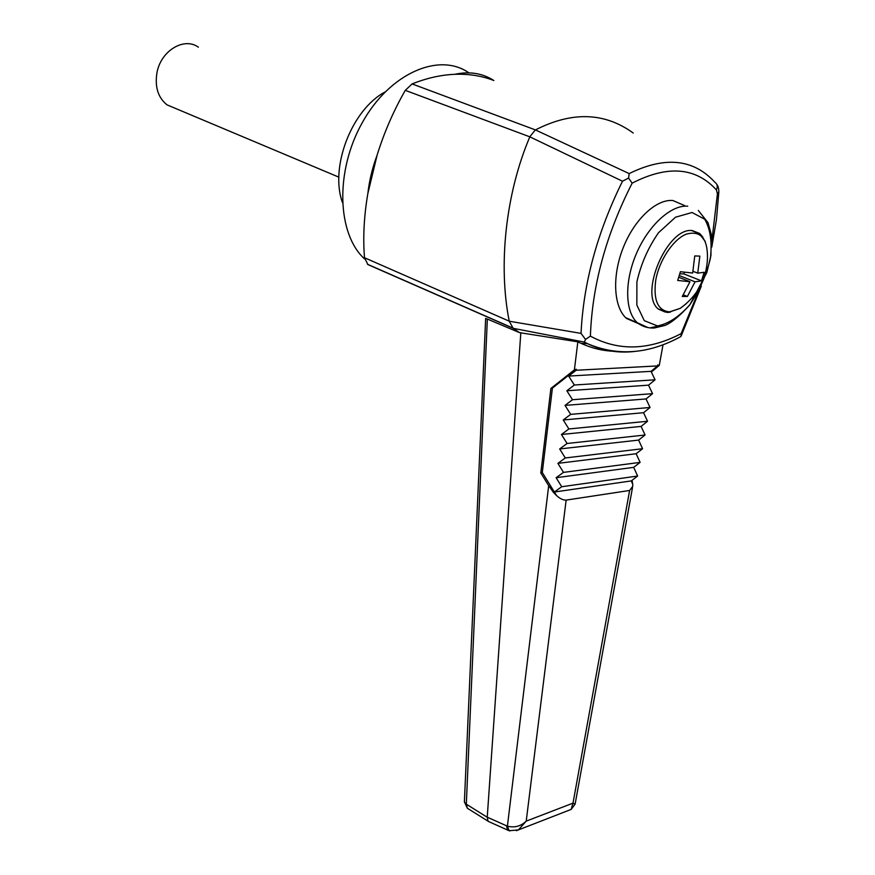 <?xml version="1.0" encoding="UTF-8"?>
<svg xmlns="http://www.w3.org/2000/svg" width="875" height="875" viewBox="0 0 875 875"><rect width="100%" height="100%" fill="white"/><g stroke="black" fill="none" stroke-linecap="round" stroke-linejoin="round"><path stroke-width="1.31" d="M684.381 272.245L683.867 273.919L679.853 273.831M677.709 280.448L689.981 281.728L682.281 296.461L687.378 296.472L695.067 281.816L701.477 280.853L704.145 272.278L697.747 273.153L699.847 256.123L694.761 255.927L692.672 273.033L680.389 271.698L677.709 280.448M678.825 277.298L689.981 281.728M454.759 74.309C469.503 71.148 482.541 73.216 493.85 80.522C481.863 75.852 468.836 73.784 454.759 74.309C441.022 74.878 426.803 78.072 412.092 83.923L535.423 129.927L629.191 173.589C664.978 155.991 693.558 158.889 714.908 182.295C717.402 184.045 717.905 186.583 716.406 189.897C695.68 167.202 667.603 164.959 632.155 183.148C606.112 234.369 592.2 285.359 590.395 336.131C618.548 351.312 648.791 350.481 681.122 333.638L698.228 292.064M385.066 91.952C351.608 109.791 329.711 167.213 342.377 202.344M377.136 155.072L367.85 193.528C364 216.114 362.884 237.508 364.492 257.731L509.228 321.18C498.017 265.081 505.717 193.353 529.834 136.839L405.278 90.355C393.564 110.819 384.18 132.388 377.136 155.061L377.136 155.072C372.378 167.847 369.294 180.666 367.85 193.528L367.85 193.55M468.88 72.822C439.206 51.909 389.845 73.084 362.436 122.369C334.72 171.391 337.094 234.161 364.667 259.011M634.758 351.444C618.22 353.358 602.438 350.755 587.387 343.623L584.38 342.092L513.188 328.322L519.531 332.631L487.331 319.047L466.32 804.191L487.244 817.272L488.053 821.188L489.092 821.767M513.188 328.322L367.905 264.567L364.492 257.731M468.322 808.85L467.348 808.238L466.32 804.191L464.384 802.211L485.647 318.423L487.331 319.047M632.505 487.55L575.127 804.092L573.005 803.141L629.617 490.47L632.723 486.336L632.756 484.291L631.236 480.922L637.634 476.033L633.686 467.348L640.106 462.383L636.147 453.731L642.589 448.711L638.608 440.092L645.072 435.006L641.08 426.409L647.555 421.258L643.552 412.705L650.048 407.477L646.034 398.945L652.553 393.663L648.528 385.164L655.069 379.805L651.022 371.339L568.641 376.075L576.166 370.256L576.297 369.25L552.398 388.117L542.281 472.5L556.522 495.513C559.913 498.673 563.117 500.205 566.136 500.106L526.214 821.133C520.866 826.252 514.598 827.936 507.402 826.186L548.691 485.669L553.273 492.166L555.625 494.659L554.017 492.056L553.339 492.122M568.641 376.075L574.339 385.011L566.836 390.764L572.513 399.722L565.031 405.398L570.697 414.367L563.238 419.978L568.892 428.958L561.444 434.492L567.087 443.483L559.672 448.952L565.294 457.964L557.889 463.367L563.5 472.38L556.128 477.717L561.717 486.741L554.367 492.012L556.522 495.513M513.144 328.289L509.239 321.213L581.044 333.386C583.428 283.095 597.253 232.367 622.497 181.213L529.834 136.839M529.977 136.555L535.227 130.058M405.278 90.355L412.092 83.923M633.238 133.044C604.625 112.273 572.02 111.234 535.423 129.927M629.191 173.589L628.589 178.062L622.497 181.213M663.042 344.684L659.28 365.367L657.748 364.963L657.584 365.914L651.022 371.339M651.361 372.05L659.28 365.367M711.834 241.117L717.423 193.823L718.834 191.887C718.812 188.562 718.134 186.058 716.811 184.395M684.502 205.537L672.864 200.517C656.152 198.92 634.112 219.625 623.022 248.183C611.822 276.697 613.703 307.322 626.5 318.445L638.225 323.509M628.589 178.062L632.155 183.148M681.122 333.638L681.089 336.131L680.345 336.831C648.375 354.167 617.4 356.431 587.387 343.623L581.022 343.361L577.839 341.83L519.531 332.631M614.141 351.28C602.875 350.897 591.839 348.261 581.022 343.361M584.38 342.092L585.517 339.434L590.395 336.131M680.345 336.831L678.486 337.805M585.517 339.434L581.044 333.386M576.166 370.256L657.584 365.914M655.069 379.805L574.339 385.011M552.398 388.117L550.889 388.434L540.805 472.938L548.691 485.669M542.281 472.5L540.805 472.938M648.528 385.164L566.836 390.764M652.553 393.663L572.513 399.722M646.034 398.945L565.031 405.398M650.048 407.477L570.697 414.367M643.552 412.705L563.238 419.978M647.555 421.258L568.892 428.958M641.08 426.409L561.444 434.492M645.072 435.006L567.087 443.483M638.608 440.092L559.672 448.952M642.589 448.711L565.294 457.964M636.147 453.731L557.889 463.367M640.106 462.383L563.5 472.38M633.686 467.348L556.128 477.717M637.634 476.033L561.717 486.741M631.236 480.922L554.367 492.012M554.017 492.056L553.273 492.166M632.691 484.137L632.045 480.298M555.625 494.659L556.522 495.556M570.139 809.802L571.167 809.408L573.005 803.141L526.214 821.133L518.372 829.927L516.305 830.703M629.617 490.47L566.136 500.106M520.822 332.675L487.244 817.184L507.402 826.186L509.108 830.714L509.873 830.933M577.839 341.83L574.394 369.863L550.889 388.434M506.417 825.836L507.806 830.244M488.053 821.188L467.348 808.238L464.406 801.817M670.327 312.145L667.286 312.473L658.569 309.225C638.509 294.602 667.395 226.789 692.333 230.595L699.727 233.516L702.877 237.223M683.364 294.842L687.378 296.472M679.35 275.592L695.067 281.816M683.867 273.919L701.477 280.853M693.055 271.327L697.747 273.153M576.297 369.25L574.394 369.863M198.384 47.184C184.013 36.663 160.617 50.914 156.909 73.019C154.733 87.062 158.113 97.683 167.037 104.869L175.798 108.555M611.494 351.138L610.75 350.798M716.406 189.897L717.423 193.823M657.464 325.927L644.284 320.666L636.847 305.047L636.891 281.914C640.905 264.108 648.102 247.712 658.503 232.739L675.522 217.208L692.038 212.494L704.703 219.231C710.358 229.02 712.261 242.058 710.402 258.344C706.322 275.209 699.42 290.719 689.719 304.861C679.022 316.87 668.27 323.892 657.464 325.927M647.85 327.556L637.295 322.711C625.013 311.817 624.269 281.662 636.453 253.477C648.517 225.247 671.191 204.684 687.728 206.205M660.352 325.675L650.847 327.698M665.241 312.08L658.438 309.116M691.622 230.573L699.223 233.494L705.217 241.445M669.561 311.883C657.891 310.712 653.264 300.256 655.703 280.503C659.006 260.684 673.105 239.378 686.284 234.139C700.656 230.278 707.722 238.295 707.481 258.213C706.573 279.158 697.484 295.87 680.225 308.35L669.561 311.883M686.339 303.603L680.225 308.35L668.653 312.298L658.306 308.995M367.478 264.25L512.816 328.038M575.127 804.114L571.167 809.408L518.372 829.927L509.108 830.714L488.294 821.406M681.155 335.989L701.356 286.037M711.791 247.078L716.45 219.592L718.812 192.423M698.316 210.448L707.984 222.633L711.222 234.172L710.938 255.489L706.814 272.541L689.85 304.839C679.809 315.864 671.541 322.722 665.077 325.391L654.336 327.983C648.069 328.344 642.381 326.594 637.295 322.711L625.713 317.713M338.866 177.155L167.037 104.869"/></g></svg>
